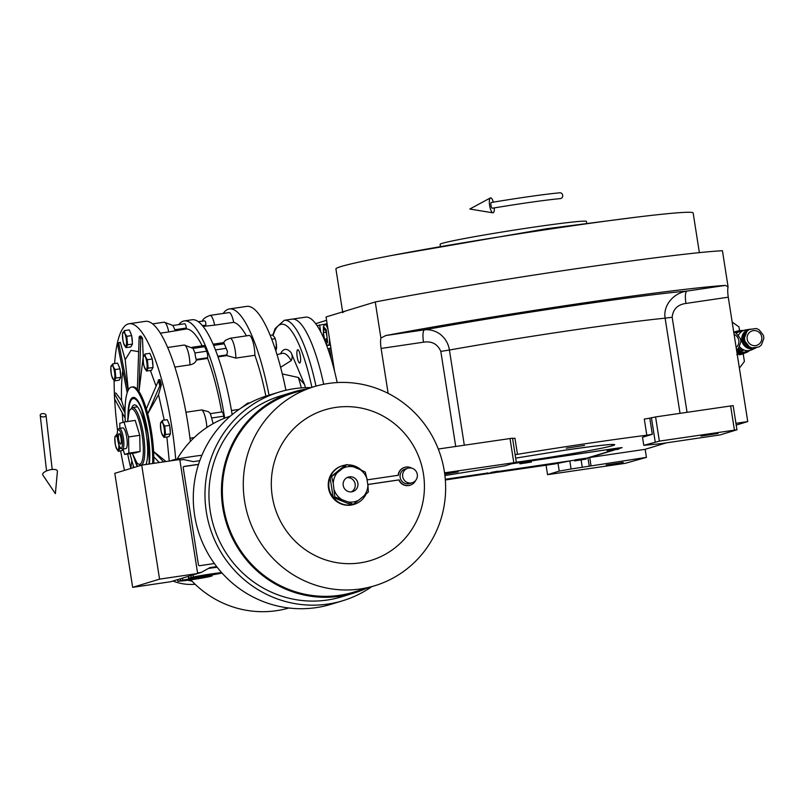 <?xml version="1.0" encoding="UTF-8"?>
<svg xmlns="http://www.w3.org/2000/svg" width="804" height="804" viewBox="0 0 804 804"><rect width="100%" height="100%" fill="white"/><g stroke="black" fill="none" stroke-linecap="round" stroke-linejoin="round"><path stroke-width="1.21" d="M498.51 471.466L569.815 460.933L555.262 463.878L498.289 472.159M490.942 472.45L498.078 471.154L498.802 471.988L445.336 479.978M445.285 479.325L487.485 473.094M557.986 463.044L559.242 471.104L547.554 474.672L546.057 465.104M569.815 460.933L571.071 468.993L559.242 471.104M571.071 468.993L646.436 457.375L645.17 449.315L589.734 457.506L614.025 450.099M315.671 323.65L326.585 320.324M334.554 371.227L326.052 316.957L375.257 301.962A215.794 7.588 -8.9 0 1 722.424 250.707L728.072 286.797A11.668 2.814 -98.4 0 0 728.273 297.189L747.75 421.567L736.213 425.085M666.355 442.853L645.17 449.315M547.554 474.672L625.13 463.345L646.436 457.375M606.156 464.993L623.2 462.4L606.156 464.993M566.297 448.19L584.478 445.416L566.297 448.19M618.588 448.702L622.105 447.607L617.703 448.099L511.857 463.727M735.931 423.316L747.75 421.567M652.315 434.291L642.517 437.275L643.783 445.336L660.737 443.687L720.093 434.924L736.946 429.788L733.158 405.598L655.582 416.924L649.793 418.16L652.315 434.291L646.808 435.215A160.971 5.658 171.1 0 0 517.474 454.31L515.123 454.672M388.141 393.367L381.106 348.444A11.668 2.814 81.6 0 1 380.905 338.062L375.257 301.962M380.905 338.062L385.809 335.539A215.794 7.588 -8.9 0 1 725.409 285.4L728.072 286.797M589.734 457.506L591 465.566M736.946 429.788L659.37 441.115L643.783 445.336M655.2 441.858L651.411 417.668M646.808 435.215L644.285 419.095L649.793 418.16M512.6 438.542L514.952 438.19L517.474 454.31M444.913 475.556L504.912 465.838L516.329 462.36L512.54 438.18L438.291 449.014M687.048 412.281L672.164 317.248C673.018 309.198 677.601 304.595 685.902 303.44C684.978 296.395 685.279 292.284 686.817 291.098C639.904 295.088 508.681 314.464 424.391 329.841L385.809 335.539M680.023 413.316L665.119 318.173C662.908 305.168 673.732 292.978 686.817 291.098L725.409 285.4M701.018 436.069L718.062 433.477L701.018 436.069M734.404 430.029L730.615 405.849M659.37 441.115L655.582 416.924M672.164 317.248L665.119 318.173A160.971 5.658 171.1 0 0 449.416 350.021C448.421 343.66 445.356 338.394 440.21 334.233C435.245 330.735 429.969 329.278 424.391 329.841C422.854 331.027 422.542 335.147 423.477 342.192L381.106 348.444M444.682 473.707L458.25 471.847L444.753 474.209M516.329 462.36L444.562 472.832M513.786 462.612L509.997 438.421M342.765 312.676A180.799 6.362 -8.9 0 1 347.8 310.334M342.645 311.902L335.911 268.908A180.799 6.362 -8.9 0 1 340.946 266.566A180.799 6.362 -8.9 0 1 535.263 231.301A180.799 6.362 -8.9 0 1 693.149 212.97L699.369 252.637M586.709 223.07L586.448 221.422A74.069 2.603 -8.9 0 0 530.529 227.612A74.069 2.603 171.1 0 0 440.089 244.336L440.351 245.984M392.704 255.29L546.68 228.728L634.909 217.361M317.088 325.64L327.117 323.761M331.218 359.066L329.55 348.383L330.946 348.182M329.55 348.383L327.921 348.886M319.6 324.876L320.685 331.781M330.454 345.027L328.112 345.368A10.502 2.533 -98.4 0 1 327.449 345.137L326.163 344.122L327.58 342.353L326.243 329.73L323.409 326.545L323.409 337.449M328.112 345.368A10.502 2.533 -98.4 0 0 329.278 343.258A10.502 2.533 -98.4 0 0 329.489 338.916M328.052 329.72A10.502 2.533 -98.4 0 0 327.741 328.695A10.502 2.533 -98.4 0 0 325.047 324.605A10.502 2.533 -98.4 0 0 324.474 325.017L323.409 326.545M323.369 332.605L324.494 339.218L326.364 341.8L327.107 337.76L325.982 331.147L324.112 328.575L323.369 332.605L326.163 332.193M324.494 339.218L326.906 338.866M323.69 384.272A93.314 22.492 -98.4 0 0 292.113 319.138A93.314 22.492 81.6 0 1 323.69 384.272M337.188 382.573A93.314 22.492 -98.4 0 0 305.55 317.158L284.274 320.293L275.199 328.464L272.777 335.107M618.417 448.582L621.1 447.768L618.557 448.009L511.585 463.807M585.694 458.451L612.819 450.29M445.285 479.274L487.525 473.043M498.46 471.425L574.87 460.149M494.912 471.827L497.937 471.224M585.292 458.33L575.212 459.818L574.579 460.541L586.156 459.094L574.629 460.893L586.156 459.094M520.329 462.833L519.856 463.516L531.364 461.717L530.7 461.215L523.545 462.511M527.535 461.888L530.56 461.285M617.904 448.391L607.824 449.878L607.251 450.954L618.779 449.145L607.251 450.954M498.721 471.626L487.264 473.466M498.802 471.988L487.314 473.807L487.716 472.772M494.219 472.762L491.063 473.214L494.209 472.662M586.046 458.782L585.433 458.26M581.151 459.948L578.418 460.29L581.131 459.818M607.201 450.602L618.779 449.145M614.98 449.727L611.05 450.371L614.98 449.727M531.414 462.039L519.907 463.858L531.414 462.039M526.761 462.833L523.665 463.265L526.741 462.722M42.3 413.638A2.914 1.678 1.7 0 0 40.2 415.186A2.914 1.678 1.7 0 0 43.929 416.894A2.914 1.678 1.7 0 0 46.029 415.356A2.914 1.678 1.7 0 0 42.3 413.638M51.245 469.586A7.578 2.945 -14.4 0 1 57.416 471.355L55.386 493.646L42.863 475.094A7.578 2.945 -14.4 0 1 51.245 469.586M562.669 195.251A2.914 2.603 85.1 0 1 560.358 198.598C544.64 200.126 521.957 203.332 492.309 208.216A2.914 0.844 80.5 0 1 490.973 205.372A2.914 0.844 80.5 0 1 491.344 202.467C521.072 197.563 543.906 194.337 559.855 192.789A2.914 2.603 85.1 0 1 562.669 195.251M493.344 202.126A7.578 2.201 80.5 0 0 490.36 197.935A7.578 2.201 80.5 0 0 489.616 205.432A7.578 2.201 80.5 0 0 492.862 212.819A7.578 2.201 80.5 0 0 494.309 207.884M175.714 459.345A112.56 27.135 -98.4 0 0 171.825 427.105A112.56 27.135 -98.4 0 0 151.835 350.856A112.56 27.135 -98.4 0 0 129.153 323.741A112.56 27.135 -98.4 0 0 114.64 363.589M129.153 323.741L145.393 321.349A112.56 27.135 81.6 0 1 188.066 424.703A112.56 27.135 81.6 0 1 190.377 441.406M213.09 344.182L223.783 342.604L227.462 351.428L226.748 355.599L235.843 358.092A13.417 3.236 -98.4 0 0 233.934 344.645A13.417 3.236 -98.4 0 0 230.135 338.263L225.562 340.243L223.381 342.665M195.352 356.172L194.97 352.946L193.01 348.363L184.216 345.037A13.417 3.236 81.6 0 1 188.015 351.428A13.417 3.236 81.6 0 1 189.925 364.865C193.432 364.142 195.573 362.544 196.347 360.091L195.352 356.172M191.955 347.308L203.804 345.559A4.663 1.126 81.6 0 1 204.739 346.685L206.658 351.217A4.663 1.126 81.6 0 1 207.492 354.373A4.663 1.126 81.6 0 1 207.683 357.73L207.633 358.423A99.143 23.899 81.6 0 1 221.673 411.96M233.703 322.334L214.658 325.148A13.417 3.236 -98.4 0 0 210.045 315.399L229.08 312.595A13.417 3.236 81.6 0 1 233.703 322.334A99.143 23.899 81.6 0 1 246.406 335.851M230.135 338.263L249.17 335.449A13.417 3.236 81.6 0 1 252.969 341.841A13.417 3.236 81.6 0 1 254.878 355.278A99.143 23.899 81.6 0 1 265.873 396.151M269.038 395.176A112.56 27.135 -98.4 0 0 229.381 308.947A112.56 27.135 -98.4 0 0 223.21 313.459M229.381 308.947L246.748 306.384A112.56 27.135 81.6 0 1 285.933 390.272M202.156 345.8A99.143 23.899 81.6 0 0 186.538 328.936L186.397 328.032A4.663 1.126 81.6 0 0 184.629 323.751A4.663 1.126 81.6 0 0 184.588 323.751L172.9 325.479L184.629 323.751M213.14 423.628L210.387 413.628L221.894 411.929A4.663 1.126 81.6 0 1 221.934 411.919A4.663 1.126 81.6 0 1 223.703 416.211L224.045 418.402M224.708 418.14A107.314 25.869 -98.4 0 0 184.237 320.917A107.314 25.869 -98.4 0 0 178.789 324.605M184.237 320.917L192.076 319.761A107.314 25.869 81.6 0 1 232.165 414.613M187.704 580.247A51.325 49.778 73 0 0 192.015 581.141M195.141 584.267A51.325 49.778 -107 0 1 172.96 581.041M204.115 320.866L198.357 321.721L204.115 320.866C205.472 320.856 206.005 322.293 205.734 325.178L205.663 326.112L214.658 325.148M205.663 326.112L203.141 326.484M254.878 355.278L235.843 358.092M226.748 355.599L218.025 356.886M248.335 403.688A13.417 3.236 -98.4 0 0 247.652 403.146L241.29 407.899M247.652 403.146L250.034 402.794M175.252 330.605L172.9 325.479L164.127 322.183A13.417 3.236 81.6 0 1 168.75 331.931L186.538 328.936M168.75 331.931L160.338 333.168M207.633 358.423L196.347 360.091M189.925 364.865L174.88 367.086M185.945 412.251L201.744 409.919A13.417 3.236 81.6 0 1 206.859 427.477M208.427 411.688L210.397 413.638L208.427 411.688L201.744 409.919M210.377 413.628L221.934 411.919M194.156 437.617L189.985 438.23M114.118 380.805A112.56 27.135 -98.4 0 0 114.389 393.367M114.65 399.025A112.56 27.135 -98.4 0 0 117.615 430.833M120.67 450.994A112.56 27.135 -98.4 0 0 124.499 470.37M169.262 424.411A6.703 1.618 -98.4 0 0 168.8 423.115A6.703 1.618 -98.4 0 0 168.317 422.16M170.287 432.17A6.703 1.618 -98.4 0 0 169.755 426.351M151.866 358.051A6.703 1.618 -98.4 0 0 151.403 356.755A6.703 1.618 -98.4 0 0 150.911 355.8M152.891 365.8A6.703 1.618 -98.4 0 0 152.358 359.981M131.283 334.635A6.703 1.618 -98.4 0 0 130.821 333.338A6.703 1.618 -98.4 0 0 130.328 332.384M132.308 342.383A6.703 1.618 -98.4 0 0 131.776 336.574M119.575 367.89A6.703 1.618 -98.4 0 0 119.113 366.594A6.703 1.618 -98.4 0 0 118.62 365.639M120.6 375.649A6.703 1.618 -98.4 0 0 120.067 369.83M128.137 390.382L118.701 343.017L120.288 342.293L125.193 359.71L131.002 350.353L138.65 351.68M143.011 358.654L138.981 391.548L140.78 338.926L141.323 338.343A106.731 25.728 -98.4 0 0 139.705 336.193L140.861 336.022A106.731 25.728 81.6 0 1 142.479 338.172L143.202 356.313M150.408 370.483L155.906 385.689M158.529 394.714L147.715 413.839L160.257 384.774A106.731 25.728 -98.4 0 0 158.85 379.779L160.006 379.609A106.731 25.728 81.6 0 1 161.413 384.603L158.529 394.714L164.237 420.13M166.89 436.994L169.252 461.054M130.771 468.089A86.4 20.824 81.6 0 1 127.695 453.979M123.022 422.341A86.4 20.824 81.6 0 1 122.178 412.703M125.022 412.894L114.349 393.508L115.917 393.055L121.555 400.563A86.4 20.824 81.6 0 1 122.811 370.694M280.616 367.287L291.199 360.594C292.505 358.081 292.475 355.418 291.088 352.624L304.595 384.543L298.344 377.488L282.304 373.93M119.123 342.464L118.701 343.017A106.188 25.597 81.6 0 0 117.876 345.911L118.299 345.358L117.876 345.911L127.203 392.734M125.193 359.71L128.278 390.111M152.7 463.506A49.577 11.949 -98.4 0 0 141.625 398.995A49.577 11.949 -98.4 0 0 131.635 387.046L132.76 386.885A49.577 11.949 81.6 0 1 137.363 389.387A49.577 11.949 81.6 0 1 138.981 391.548A49.577 11.949 81.6 0 1 142.75 398.824A49.577 11.949 81.6 0 1 146.308 408.844A49.577 11.949 81.6 0 1 147.715 413.839A49.577 11.949 81.6 0 1 153.614 451.506L166.026 461.536M139.705 336.193L139.162 336.775L137.363 389.387M141.323 338.343L142.479 338.172M158.85 379.779L146.308 408.844M160.257 384.774L161.413 384.603M163.614 461.888L153.614 451.506A49.577 11.949 81.6 0 1 153.825 456.863L159.282 462.531M153.825 456.863A49.577 11.949 81.6 0 1 153.815 463.335M133.776 466.943L133.786 467.536M132.972 467.787L133.313 465.536M131.866 460.762L130.71 468.481M114.751 393.226L114.349 393.508A106.188 25.597 81.6 0 0 114.56 398.864L125.143 418.09M121.555 400.563L125.012 411.377M270.194 335.328L272.546 334.987L274.908 337.74L276.063 341.77L274.908 337.74M274.757 347.65L276.345 347.408L276.063 341.77M275.943 351.247L276.345 347.408M271.742 339.248L274.988 338.765M123.364 450.27L118.268 451.345L115.816 446.602M160.75 423.246L162.368 420.412L167.262 419.688L169.664 425.356L170.438 433.869L168.82 436.703L163.926 437.426L161.483 432.683M143.353 356.875L144.971 354.041L149.866 353.318L152.268 358.986L153.041 367.498L151.423 370.342L146.529 371.056L144.077 366.312M122.771 333.469L124.389 330.625L129.283 329.901L131.685 335.58L132.459 344.092L130.841 346.926L125.947 347.65L123.494 342.906M111.063 366.724L112.681 363.88L117.575 363.157L119.977 368.835L120.751 377.347L119.133 380.181L114.238 380.905L111.786 376.161M131.635 387.046A49.577 11.949 -98.4 0 0 125.344 421.849M130.037 453.637A49.577 11.949 -98.4 0 0 133.956 467.486M300.314 355.891A6.703 1.618 81.6 0 1 299.731 362.996A6.703 1.618 81.6 0 1 297.189 356.845A6.703 1.618 81.6 0 1 297.771 349.73A6.703 1.618 81.6 0 1 300.314 355.891M121.113 448.33L119.886 448.511L118.268 451.345M115.253 444.15L114.851 438.059M117.233 434.25L116.701 434.331L117.404 437.517M115.083 437.165L116.701 434.331M118.932 444.853L119.886 448.511M170.438 433.869L165.554 434.592L163.926 437.426M160.921 430.23L160.509 424.14M162.368 420.412L162.951 423.336L164.77 426.08L165.554 434.592M169.664 425.356L164.77 426.08M153.041 367.498L148.147 368.222L146.529 371.056M143.514 363.86L143.112 357.77M144.971 354.041L145.554 356.966L147.373 359.71L148.147 368.222M152.268 358.986L147.373 359.71M132.459 344.092L127.565 344.805L125.947 347.65M122.932 340.454L122.53 334.353M124.389 330.625L124.972 333.549L126.791 336.303L127.565 344.805M131.685 335.58L126.791 336.303M120.751 377.347L115.856 378.071L114.238 380.905M111.223 373.709L110.821 367.619M112.681 363.88L113.263 366.815L115.083 369.559L115.856 378.071M119.977 368.835L115.083 369.559M117.464 438.069A7.276 1.759 -98.4 0 0 117.233 437.487A7.276 1.759 -98.4 0 0 114.831 438.22A7.276 1.759 -98.4 0 0 116.429 448.381A7.276 1.759 -98.4 0 0 118.761 444.361M162.086 434.461A7.276 1.759 -98.4 0 0 164.488 433.728A7.276 1.759 -98.4 0 0 162.9 423.567A7.276 1.759 -98.4 0 0 160.498 424.301A7.276 1.759 -98.4 0 0 162.086 434.461M144.69 368.091A7.276 1.759 -98.4 0 0 147.092 367.358A7.276 1.759 -98.4 0 0 145.494 357.197A7.276 1.759 -98.4 0 0 143.102 357.931A7.276 1.759 -98.4 0 0 144.69 368.091M124.107 344.675A7.276 1.759 -98.4 0 0 126.509 343.951A7.276 1.759 -98.4 0 0 124.911 333.791A7.276 1.759 -98.4 0 0 122.52 334.524A7.276 1.759 -98.4 0 0 124.107 344.675M112.399 377.94A7.276 1.759 -98.4 0 0 114.801 377.207A7.276 1.759 -98.4 0 0 113.213 367.046A7.276 1.759 -98.4 0 0 110.811 367.78A7.276 1.759 -98.4 0 0 112.399 377.94M135.223 460.39A37.909 9.135 -98.4 0 0 136.78 464.461A37.909 9.135 -98.4 0 0 137.635 466.37M148.921 464.059A37.909 9.135 -98.4 0 0 140.981 407.718A37.909 9.135 -98.4 0 0 133.343 398.583A37.909 9.135 -98.4 0 0 128.349 413.879M131.735 407.749A31.517 7.598 81.6 0 1 135.404 405.075A31.517 7.598 81.6 0 1 140.63 412.502A31.517 7.598 81.6 0 1 145.996 464.491M124.007 422.05L135.203 420.391L139.755 435.296L140.067 451.486L128.871 453.144L128.56 436.944L124.007 422.05L119.766 423.336L119.866 428.291M128.871 453.144L124.64 454.431L135.836 452.783L140.067 451.486M139.755 435.296L128.56 436.944M122.992 449.044L124.64 454.431M119.424 428.351L122.791 427.859A10.502 2.533 81.6 0 1 126.771 437.497A10.502 2.533 81.6 0 1 125.856 448.622L122.489 449.124A10.502 2.533 -98.4 0 0 123.404 437.989A10.502 2.533 -98.4 0 0 119.424 428.351A10.502 2.533 -98.4 0 0 118.851 428.773L117.967 430.039A9.336 2.251 -98.4 0 0 117.665 439.567A9.336 2.251 -98.4 0 0 120.61 447.928A9.336 2.251 -98.4 0 0 122.017 438.24A9.336 2.251 -98.4 0 0 117.967 430.039M120.61 447.928L121.826 448.883A10.502 2.533 -98.4 0 0 122.489 449.124M118.62 439.275A5.246 1.266 81.6 0 1 119.072 433.708A5.246 1.266 81.6 0 1 121.062 438.532A5.246 1.266 81.6 0 1 120.61 444.089A5.246 1.266 81.6 0 1 118.62 439.275M353.167 504.329L347.82 501.857A17.849 17.306 73 0 0 353.338 501.947A17.849 17.306 73 0 0 358.584 500.269L353.448 504.198M368.011 486.299A20.18 19.567 73 0 0 368.011 484.45L399.116 479.867A9.336 9.055 73 0 0 415.537 480.591M411.759 468.179A9.336 9.055 73 0 0 398.392 475.254L367.287 479.847A20.18 19.567 73 0 0 366.805 478.32M410.01 485.244A9.336 9.055 -107 0 1 398.844 479.948L368.011 484.5M398.121 475.295A9.336 9.055 -107 0 1 404.573 467.395M351.67 504.781A0.583 0.563 -107 0 1 351.217 504.791L333.188 497.435A20.18 19.567 73 0 0 351.529 504.922A20.18 19.567 73 0 0 354.293 504.299A20.18 19.567 73 0 0 366.091 494.028M211.774 574.971L212.166 575.875A16.331 0.573 171.1 0 0 199.894 577.282A16.331 0.573 171.1 0 0 182.809 580.186L182.488 578.136M221.673 572.649A16.331 0.573 171.1 0 0 210.497 574.046A16.331 0.573 171.1 0 0 193.412 576.96L193.091 574.91M208.337 568.478A16.331 0.573 -8.9 0 1 209.593 568.287A16.331 0.573 -8.9 0 1 217.16 567.262M342.836 600.709L331.147 604.266A109.063 105.776 -107 0 1 194.638 515.414A109.063 105.776 -107 0 1 267.541 395.628L279.229 392.061A109.063 105.776 73 0 0 206.326 511.846A109.063 105.776 73 0 0 342.836 600.709A109.063 105.776 73 0 0 371.699 586.669M311.017 387.618A109.063 105.776 73 0 0 279.229 392.061M354.152 592.99L341.65 596.799A104.982 101.817 -107 0 1 327.268 600.035A104.982 101.817 -107 0 1 210.246 511.264A104.982 101.817 -107 0 1 280.425 395.97L292.927 392.161A104.982 101.817 73 0 0 222.748 507.455A104.982 101.817 73 0 0 339.77 596.226A104.982 101.817 73 0 0 354.152 592.99A104.982 101.817 73 0 0 366.835 588.146M306.153 389.096A104.982 101.817 73 0 0 292.927 392.161M374.795 585.724L353.881 592.096A104.048 100.912 -107 0 1 246.506 558.509A104.048 100.912 -107 0 1 233.07 444.511A104.048 100.912 -107 0 1 293.199 393.045L314.123 386.674A104.048 100.912 73 0 0 253.994 438.13A104.048 100.912 73 0 0 267.43 552.127A104.048 100.912 73 0 0 374.795 585.724A104.048 100.912 73 0 0 434.924 534.258A104.048 100.912 73 0 0 421.487 420.261A104.048 100.912 73 0 0 314.123 386.674M288.867 608.005A100.309 97.294 -107 0 1 276.526 610.678A100.309 97.294 -107 0 1 190.779 579.825M221.904 572.91L220.306 573.393A16.331 0.573 171.1 0 1 203.181 576.327A16.331 0.573 171.1 0 1 190.689 577.785L188.538 578.106L188.267 576.378L197.643 573.523L159.564 579.141L141.715 465.124L114.801 473.325L132.66 587.342L159.564 579.141M212.166 575.875L209.713 576.619A16.331 0.573 171.1 0 1 192.578 579.553A16.331 0.573 171.1 0 1 180.086 581.021L177.935 581.332L177.664 579.604L180.387 578.779L180.649 580.508L177.935 581.332M177.151 459.064A100.309 97.294 -107 0 1 230.376 416.12M416.321 521.525A78.732 76.36 73 0 0 382.161 415.557A78.732 76.36 73 0 0 279.41 448.793A78.732 76.36 73 0 0 313.57 554.76A78.732 76.36 73 0 0 416.321 521.525M179.885 460.099L183.553 459.556L193.322 461.647L199.794 460.692M216.658 566.609L209.914 567.604L201.221 572.418L197.553 572.961M214.356 563.534L199.714 565.694A1.166 1.136 -107 0 1 198.417 564.709L183.232 467.737A1.166 1.136 -107 0 1 184.166 466.42L198.568 464.29M183.694 466.611L198.528 464.421M193.412 576.96L188.538 578.106M182.809 580.186L180.649 580.508M175.121 460.189L175.011 459.486L170.187 460.923M175.011 459.486A16.331 0.573 -8.9 0 1 201.904 455.295M342.524 465.687A20.18 19.567 73 0 0 330.072 477.506L345.288 465.074A20.18 19.567 73 0 0 342.524 465.687L341.981 465.858A20.18 19.567 73 0 0 328.766 489.455A20.18 19.567 73 0 0 350.986 505.083A20.18 19.567 73 0 0 353.75 504.46L354.293 504.299M201.221 572.418L197.643 573.513L179.784 459.506L141.715 465.124M191.251 577.272L190.98 575.543M177.664 579.604L170.729 581.724L132.66 587.342M172.86 459.808L172.971 460.511M330.072 477.506A20.18 19.567 73 0 0 333.188 497.435L330.072 477.506L337.127 472.852A17.849 17.306 73 0 0 333.248 483.234L331.7 477.013M361.458 470.199A20.18 19.567 73 0 0 347.81 464.863M188.267 576.378L180.387 578.779M412.221 482.742L409.638 483.536A7.578 7.357 -107 0 1 400.251 477.888A7.578 7.357 -107 0 1 405.216 469.023L407.799 468.24A7.578 7.357 73 0 0 411.186 482.973A7.578 7.357 73 0 0 417.186 473.878A7.578 7.357 73 0 0 407.799 468.24M333.248 483.234L334.816 496.932L347.82 501.857M334.816 496.932L333.188 497.435M358.584 500.269L364.041 495.807A17.849 17.306 73 0 0 367.92 485.425L368.373 491.978L364.041 495.807M342.584 468.4L346.916 464.571L353.348 466.802A17.849 17.306 73 0 0 342.584 468.4L337.127 472.852M345.288 465.074L346.916 464.571M359.921 469.486L365.257 472.059L366.805 478.279A17.849 17.306 73 0 0 359.921 469.486L353.348 466.802M366.805 478.279L367.92 485.425M351.75 491.817A7.578 7.357 73 0 0 357.76 482.712A7.578 7.357 73 0 0 348.373 477.073A7.578 7.357 73 0 0 351.75 491.817M334.363 490.38A17.849 17.306 73 0 0 341.248 499.173M351.388 491.857A7.578 7.357 73 0 0 347.057 477.626M738.675 347.79A10.502 10.181 73 0 0 743.117 350.665L740.946 351.318A10.502 10.181 73 0 1 737.368 349.308M739.298 346.253A10.502 10.181 73 0 0 751.961 349.74L755.519 348.052A9.919 9.618 73 0 0 756.624 347.439M736.625 350.484A10.502 10.181 73 0 0 745.308 351.881L750.604 350.263M751.408 329.178A9.919 9.618 73 0 0 741.831 340.474A9.919 9.618 73 0 0 755.519 348.052M749.79 329.278L745.901 329.861A10.502 10.181 73 0 0 738.253 335.73M745.66 332.323A8.864 8.603 73 0 0 749.7 347.71M736.786 331.399L735.509 331.801M740.484 354.092L736.776 354.654M743.147 353.69L741.399 354.202M739.318 354.765A11.779 11.427 73 0 0 740.886 354.534L742.715 353.911M739.429 353.529L741.067 354.192A11.718 11.367 73 0 0 742.474 353.981L742.946 353.84A11.718 11.367 -107 0 1 741.539 354.051L740.404 353.539M761.75 337.037A7.578 7.357 73 0 0 753.298 330.625A7.578 7.357 73 0 0 747.197 339.187A7.578 7.357 73 0 0 755.649 345.599A7.578 7.357 73 0 0 761.75 337.037M763.257 335.087A9.919 9.618 -107 0 1 763.8 338.564L761.478 344.775A9.919 9.618 -107 0 1 758.815 346.946L752.383 347.901A9.919 9.618 -107 0 1 749.177 346.584L745.067 341.328A9.919 9.618 -107 0 1 744.524 337.851L746.836 331.64A9.919 9.618 -107 0 1 749.499 329.469L755.931 328.524A9.919 9.618 -107 0 1 759.137 329.831L763.257 335.087M740.243 330.685L740.142 330.605A11.427 11.085 73 0 0 740.092 330.615L739.439 330.766A11.427 11.085 73 0 0 739.378 330.776L738.735 330.957A11.427 11.085 73 0 0 738.685 330.977L738.052 331.208A11.427 11.085 73 0 0 738.002 331.228L737.389 331.499A11.427 11.085 73 0 0 737.338 331.519L736.745 331.831A11.427 11.085 73 0 0 736.695 331.861L736.122 332.213A11.427 11.085 73 0 0 736.082 332.243L735.529 332.635A11.427 11.085 73 0 0 735.489 332.665L735.469 332.806M742.594 330.756L742.313 330.444A11.427 11.085 73 0 0 742.263 330.444L741.589 330.444A11.427 11.085 73 0 0 741.529 330.454L740.866 330.504A11.427 11.085 73 0 0 740.806 330.514M739.489 330.796L740.092 330.615M749.499 329.469L748.454 329.791A9.919 9.618 73 0 0 745.79 331.962L743.479 338.172A9.919 9.618 73 0 0 744.022 341.65L748.132 346.906A9.919 9.618 73 0 0 751.338 348.212L758.815 346.946M751.338 348.212L752.383 347.901M748.132 346.906L749.177 346.584M744.022 341.65L745.067 341.328M743.479 338.172L744.524 337.851M745.79 331.962L746.836 331.64M737.449 331.359L737.921 330.946A11.718 11.367 -107 0 1 739.328 330.735L739.409 330.766M743.599 353.328L742.946 353.84M737.921 330.946L736.856 331.57M736.102 331.419L733.992 332.263M744.293 353.298L745.197 352.886M744.273 353.298L743.65 353.7M740.976 354.262A11.779 11.427 73 0 0 742.544 354.031M737.147 353.85L739.68 354.262M735.69 331.75L734.605 332.343M738.002 330.926A11.718 11.367 73 0 0 737.348 331.057L736.273 331.379M744.484 330.183L739.177 331.801A10.502 10.181 73 0 0 736.233 333.278M736.796 351.569L737.258 351.941A11.427 11.085 73 0 0 737.308 351.971L737.921 352.273A11.427 11.085 73 0 0 737.971 352.293L738.605 352.544A11.427 11.085 73 0 0 738.655 352.564L739.298 352.785A11.427 11.085 73 0 0 739.348 352.795L740.002 352.966A11.427 11.085 73 0 0 740.062 352.976L740.715 353.107A11.427 11.085 73 0 0 740.775 353.117L741.439 353.197A11.427 11.085 73 0 0 741.499 353.207L742.172 353.237A11.427 11.085 73 0 0 742.223 353.237L742.896 353.237A11.427 11.085 73 0 0 742.956 353.227L743.62 353.177A11.427 11.085 73 0 0 743.68 353.167L744.343 353.077A11.427 11.085 73 0 0 744.393 353.067L745.047 352.926A11.427 11.085 73 0 0 745.107 352.906L745.75 352.725A11.427 11.085 73 0 0 745.8 352.705L746.434 352.474A11.427 11.085 73 0 0 746.484 352.453L747.097 352.182A11.427 11.085 73 0 0 747.147 352.162L747.74 351.851A11.427 11.085 73 0 0 747.79 351.82L748.353 351.469A11.427 11.085 73 0 0 748.403 351.438L748.956 351.046A11.427 11.085 73 0 0 748.996 351.016L749.026 350.745M741.74 330.595L742.263 330.444M748.444 351.207L748.956 351.046M747.831 351.629L748.353 351.469M747.187 352.011L747.74 351.851M746.514 352.363L747.097 352.182M745.821 352.665L746.434 352.474M743.831 352.936L745.75 352.725M743.157 353.107L743.64 353.348A11.427 11.085 73 0 0 743.69 353.338L745.107 352.906M742.464 353.237L742.926 353.509A11.427 11.085 73 0 0 742.986 353.499L744.393 353.067M743.64 353.348L745.047 352.926M742.926 353.509L744.343 353.077M741.76 353.318L743.62 353.177M741.057 353.348L741.479 353.659A11.427 11.085 73 0 0 741.539 353.659L742.956 353.227M741.479 353.659L742.896 353.237M742.213 353.609A11.427 11.085 73 0 0 742.263 353.599L743.68 353.167M740.353 353.338L740.755 353.67A11.427 11.085 73 0 0 740.816 353.67L742.223 353.237M739.65 353.268L740.032 353.629A11.427 11.085 73 0 0 740.082 353.629L741.499 353.207M740.755 353.67L742.172 353.237M740.032 353.629L741.439 353.197M738.946 353.157L740.715 353.107M738.263 353.006L738.585 353.398A11.427 11.085 73 0 0 738.645 353.408L740.062 352.976M738.585 353.398L740.002 352.966M739.308 353.539A11.427 11.085 73 0 0 739.358 353.549L740.775 353.117M737.58 352.805L737.881 353.217A11.427 11.085 73 0 0 737.941 353.227L739.348 352.795M736.916 352.554L737.188 352.976A11.427 11.085 73 0 0 737.238 352.996L738.655 352.564M737.881 353.217L739.298 352.785M737.188 352.976L738.605 352.544M736.946 352.564L737.921 352.273M734.997 332.575L736.082 332.243M734.977 332.565L736.122 332.213M736.745 331.831L735.338 332.263A11.427 11.085 73 0 0 735.288 332.293L735.097 332.786M737.389 331.499L735.982 331.931A11.427 11.085 73 0 0 735.921 331.951L735.71 332.444M735.921 331.951L737.338 331.519M736.343 332.132L736.585 331.66A11.427 11.085 73 0 1 736.645 331.64L738.052 331.208M739.378 330.776L737.328 331.389A11.427 11.085 73 0 0 737.268 331.409L736.987 331.871M737.268 331.409L738.685 330.977M736.585 331.66L738.002 331.228M735.288 332.293L736.695 331.861M736.956 352.604L737.971 352.293M742.484 330.635L742.986 330.474M740.997 330.615L741.529 330.454M737.791 348.926L740.946 351.318M736.152 347.469A7.578 7.357 73 0 0 734.112 334.474M733.74 332.102A9.919 9.618 -107 0 1 736.183 333.218L740.293 338.474A9.919 9.618 -107 0 1 740.846 341.961L738.524 348.162A9.919 9.618 -107 0 1 736.534 349.931M739.389 368.121L744.404 361.488L743.208 353.85M732.173 322.052L738.997 326.937L739.6 330.766M581.141 460.089L582.277 467.345M587.945 457.868L589.231 466.099M612.658 444.532L610.919 444.552C606.528 444.562 590.809 446.501 563.765 450.361L515.665 458.119L563.815 450.351C583.402 447.366 623.663 442.16 612.909 445.577C600.377 449.255 550.67 457.335 532.338 459.948L516.309 462.23M685.902 303.44L728.273 297.189M464.31 445.165L449.416 350.021L440.823 351.408C437.547 343.961 431.768 340.886 423.477 342.192M455.707 446.441L440.823 351.408M226.185 348.333L215.452 349.921M206.658 351.217L194.97 352.946M174.89 329.73L186.397 328.032M193.05 348.413L204.739 346.685M196.176 359.428L207.683 357.73M212.005 417.929L223.703 416.211M202.457 325.66L205.734 325.178M231.472 410.512L239.079 409.387L231.472 410.522M217.794 356.242L227.019 354.876M213.603 345.378L224.276 343.8M298.344 377.488A60.903 14.683 81.6 0 1 301.329 387.9M277.018 354.634L282.264 353.378A60.903 14.683 81.6 0 1 291.199 360.594M304.595 384.543A64.39 15.517 81.6 0 1 305.389 387.669M280.576 353.78A64.39 15.517 81.6 0 1 291.088 352.624M139.162 336.775A106.188 25.597 81.6 0 1 140.78 338.926M158.217 380.131A106.188 25.597 81.6 0 1 159.624 385.126M311.902 387.347A89.817 21.648 -98.4 0 0 273.139 335.338M127.957 416.562A39.074 9.417 81.6 0 1 141.042 406.844A39.074 9.417 81.6 0 1 149.343 463.998M137.223 466.491A39.074 9.417 81.6 0 1 136.71 465.335A39.074 9.417 81.6 0 1 134.067 457.948M315.992 386.121A93.314 22.492 -98.4 0 0 284.274 320.293M132.348 453.295L137.132 463.335L140.901 465.265A29.165 7.025 -98.4 0 0 143.434 434.351A29.165 7.025 -98.4 0 0 132.379 407.578L137.474 406.824M132.399 453.285A27.999 6.744 -98.4 0 0 141.514 462.531A27.999 6.744 -98.4 0 0 142.047 434.602A27.999 6.744 -98.4 0 0 133.494 409.749A27.999 6.744 -98.4 0 0 127.705 421.497M352.896 504.279L351.217 504.791M739.188 354.072L737.489 354.594M739.087 354.061L737.389 354.584M738.434 354.142L737.258 354.504M738.253 354.082L737.238 354.393M737.971 353.82L737.188 354.061M737.781 353.76L737.167 353.951M734.796 332.012L734.102 332.223M327.208 324.283L325.047 324.605M618.045 448.31L618.718 448.793M40.2 415.186L46.552 470.913M46.029 415.356L52.2 469.476M492.862 212.819L469.807 209.03L490.36 197.935M184.216 345.037L167.664 347.479M164.127 322.183L152.609 323.881M210.045 315.399C204.93 317.379 202.407 319.359 202.487 321.359M118.711 342.795L117.876 345.71M114.339 393.468L114.55 398.824M276.445 344.192L276.596 348.624M114.932 436.662L114.761 440.089M114.982 442.672L116.017 447.466M160.589 422.733L160.428 426.17M160.649 428.743L161.684 433.547M143.192 356.373L143.022 359.8M143.253 362.383L144.288 367.177M122.61 332.956L122.439 336.384M122.67 338.966L123.705 343.77M110.902 366.212L110.741 369.639M110.962 372.222L111.997 377.026M133.343 398.583L134.459 398.422C135.906 397.93 138.107 400.834 141.092 407.136L148.248 435.326L149.263 464.008M140.901 465.265L141.554 465.174M132.379 407.578L129.323 410.532L127.655 421.507M351.589 504.811L353.237 504.309M742.062 354.202L743.72 353.69M734.514 331.891L736.173 331.389"/></g></svg>
